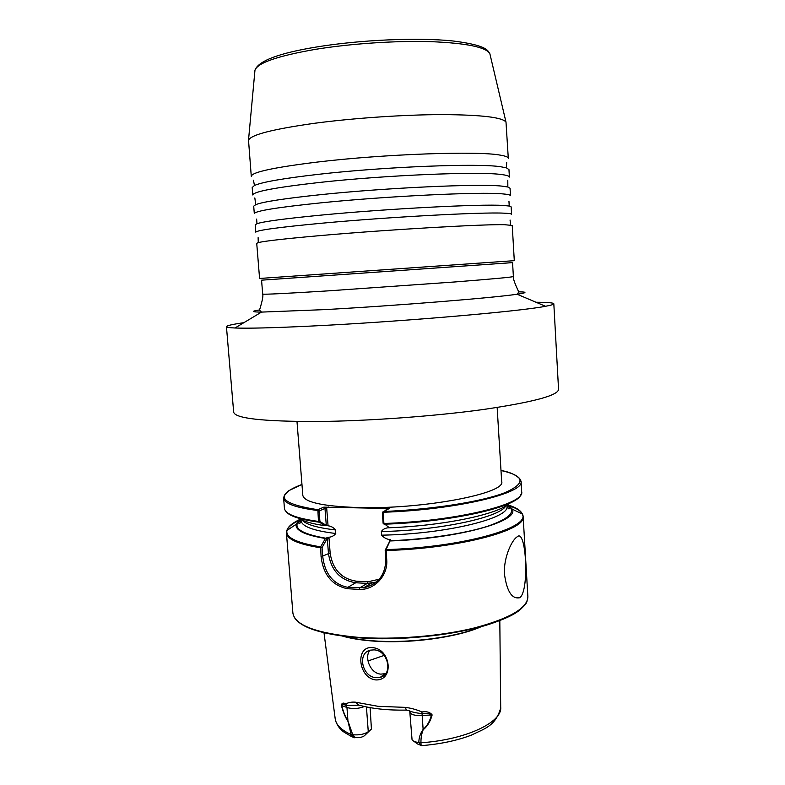 <?xml version="1.0" encoding="UTF-8"?>
<svg xmlns="http://www.w3.org/2000/svg" width="785" height="785" viewBox="0 0 785 785"><rect width="100%" height="100%" fill="white"/><g stroke="black" fill="none" stroke-linecap="round" stroke-linejoin="round"><path stroke-width="1.18" d="M511.143 206.887L509.23 206.033L503.214 205.454C481.342 203.884 388.094 208.663 321.84 215.041C285.583 218.544 263.966 221.429 256.989 223.676L255.213 224.775L255.822 232.193C256.509 230.28 278.714 227.267 322.449 223.156C388.683 217.013 481.843 212.009 503.666 213.157C508.925 213.353 511.555 213.736 511.584 214.315L511.143 206.887M510.054 188.263L507.846 187.007L502.066 186.143C480.106 183.523 386.642 187.713 320.3 194.7C284.533 198.487 263.004 201.794 255.724 204.64L253.702 206.19L254.311 213.628C254.939 210.979 277.144 207.377 320.918 202.844C387.221 196.103 480.597 191.677 502.528 193.875C507.797 194.297 510.456 194.906 510.486 195.72L510.054 188.263M508.955 169.58L506.423 167.872L500.918 166.783C478.86 163.094 385.18 166.685 318.769 174.29C283.473 178.342 262.043 182.071 254.458 185.486L252.191 187.536L252.799 195.004C253.369 191.609 275.564 187.429 319.387 182.463C385.769 175.104 479.35 171.277 501.379 174.535C506.678 175.183 509.347 176.017 509.396 177.057L508.955 169.58M512.232 225.442L504.353 224.687C482.579 224.176 389.546 229.534 323.361 235.314C286.623 238.532 264.928 240.956 258.275 242.604L256.724 243.311L259.58 278.469L514.293 260.659L512.232 225.442M251.278 176.311C251.789 172.17 273.975 167.391 317.846 162.004C384.297 154.027 478.104 150.798 500.222 155.126C505.55 155.999 508.238 157.069 508.297 158.344L506.001 122.126C502.685 117.348 481.391 114.836 442.132 114.6C403.932 114.679 353.682 118.084 314.922 123.225C273.249 129.074 251.112 134.706 248.511 140.132L251.278 176.311M516.903 536.999C511.584 540.571 503.901 557.105 504.343 573.207C506.659 590.879 511.663 599.083 519.356 597.807L520.494 597.081C529.463 587.857 525.911 528.59 517.433 536.675L516.903 536.999M388.477 527.157L388.516 527.785C385.386 527.942 382.992 529.188 381.353 531.523L381.618 535.164C383.993 537.862 386.966 539.373 390.557 539.697L386.083 549.578L386.73 559.754C388.133 575.856 374.102 590.31 359.147 589.398L347.412 588.711C332.124 585.463 323.351 574.806 321.075 556.742L328.473 553.66L327.286 538.314L322.036 547.587L322.733 556.575C324.902 573.963 333.262 584.226 347.814 587.347L363.602 587.818C377.977 584.511 385.396 575.052 385.847 559.46L385.18 550.246L390.027 540.708L389.438 540.737L390.528 539.717M372.355 647.645C354.977 645.79 358.166 677.74 375.524 679.898C394.423 681.184 391.097 648.596 372.355 647.645M376.152 677.69C361.934 677.062 356.979 652.6 370.589 650.127L374.102 649.872C388.075 650.284 393.481 674.364 380.274 677.327L376.152 677.69M369.833 650.333C364.034 657.516 370.51 673.569 380.843 674.129L385.003 673.716L380.274 677.327M261.562 280.176L512.566 262.622L513.38 276.536C512.585 277.134 493.108 278.94 454.947 281.952L328.503 290.842C285.524 293.521 263.583 294.591 262.69 294.061L261.562 280.176M243.85 322.684C232.458 324.323 226.659 325.647 226.443 326.658C226.472 327.306 229.328 327.747 235.019 327.993C248.08 328.513 273.219 327.885 310.438 326.099C397.524 321.978 520.965 311.341 545.516 306.278C551.109 305.247 553.876 304.413 553.817 303.766C553.464 302.794 547.538 302.294 536.027 302.254M296.985 421.476L302.824 495.364C304.217 502.155 322.252 506.197 356.939 507.512C421.859 509.73 506.796 493.402 501.664 481.46L497.15 407.474M370.098 707.628L371.423 729.039L364.318 735.82C362.13 737.301 359.157 737.9 355.419 737.596L354.025 737.792L351.189 734.583L347.971 721.366C345.204 717.186 343.016 711.838 341.387 705.303C341.828 702.928 343.32 702.487 345.871 703.959C348.275 702.506 351.395 701.898 355.242 702.153L378.115 706.323L405.403 707.373C411.163 708.119 416.678 709.65 421.938 711.966C426.667 711.21 430.062 712.191 432.142 714.919C430.435 721.337 427.442 726.292 423.154 729.805C421.574 733.739 420.848 738.057 420.956 742.777L421.113 745.681M321.075 556.742L320.653 546.841L325.402 538.471L327.816 537.323C331.221 537.264 333.87 535.998 335.764 533.506L335.489 529.934C333.556 527.52 331.074 526.136 328.051 525.793L326.295 525.391L324.98 508.435L319.053 511.015L319.937 521.495L326.266 525.391L324.509 525.616L318.465 521.426L317.846 509.72L323.783 507.159L385.121 508.435L389.174 508.582L382.982 511.82L383.934 523.477L389.37 527.755C444.359 525.675 498.652 514.096 508.955 503.519M226.443 326.658L233.665 412.105C234.882 418.434 262.926 421.565 317.797 421.506C368.489 421.035 434.978 416.197 483.55 409.466C533.113 402.165 558.115 395.473 558.557 389.389L553.817 303.766M299.929 519.003L296.141 524.292C295.15 530.366 304.904 535.085 325.402 538.471M298.663 518.228C303.255 521.318 311.871 523.791 324.509 525.616M390.469 540.953C458.607 538.559 519.434 521.289 512.301 509.18L507.816 504.47M420.888 745.348L417.198 743.827L413.93 741.275M384.14 655.416L367.998 660.97M432.142 714.919L422.055 715.488C414.814 715.773 410.741 714.625 409.829 712.054L412.066 739.833C413.087 741.207 415.334 742.1 418.827 742.512C418.856 737.861 420.26 733.543 423.027 729.569C427.275 725.811 430.092 720.865 431.465 714.752C429.581 713.447 426.412 713.074 421.928 713.614C415.805 712.947 411.477 711.956 408.956 710.66L406.316 710.111C387.839 710.405 372.08 708.757 359.039 705.136L346.44 705.617C343.967 704.38 342.388 704.253 341.691 705.244C343.143 711.455 345.243 716.754 348.01 721.16L352.74 734.75C359.295 735.27 364.466 734.25 368.273 731.679L371.423 729.039M355.419 737.596L352.74 734.75L351.189 734.583C341.2 730.04 335.862 724.741 335.185 718.677L323.999 632.779M347.971 721.366L346.96 707.481L341.426 705.46M345.871 703.959L346.96 707.481C352.445 709.149 358.284 708.826 364.485 706.51M355.242 702.153L359.039 705.136M405.403 707.373L406.316 710.111M421.938 711.966L423.154 729.805M499.81 620.484L500.693 707.108C502.498 722.279 465.956 739.755 420.956 742.777L418.827 742.512L421.103 745.662M520.828 494.599C518.061 506.737 452.14 522.054 384.11 524.203L383.109 523.291L382.354 512.723L382.982 511.82M510.122 506.139C518.385 508.984 522.722 512.389 523.124 516.353L527.873 596.58C527.726 607.973 510.034 618.394 474.778 627.853C440.385 636.36 393.53 640.089 356.802 637.214C316.021 633.23 294.718 625.164 292.884 613.006L286.417 532.907C287.045 539.295 298.369 544.24 320.378 547.753L322.036 547.587L320.653 546.841C296.789 542.994 285.544 537.548 286.917 530.513L286.417 532.907C286.27 528.923 290.087 524.949 297.878 520.975M512.301 509.18L522.3 514.047L523.124 516.353C527.128 530.032 459.029 548.509 386.063 550.52L385.18 550.236L386.083 549.578C462.041 547.488 531.082 527.716 522.3 514.047C520.916 510.642 516.471 507.699 508.965 505.216M387.015 509.74L385.121 508.435M328.532 507.002L324.98 508.435L323.783 507.159M327.816 537.323L329.023 538.422L330.181 553.405C332.801 569.517 341.485 578.78 356.223 581.185L367.753 581.822L379.224 579.232M327.286 538.314L329.023 538.422M285.671 511.045C288.674 515.873 299.733 519.562 318.838 522.143L319.937 521.495M317.788 510.083L319.053 511.015M490.174 55.019L489.879 53.763C486.278 47.178 466.584 43.136 430.798 41.644C396.023 40.584 350.699 43.607 315.599 49.327C277.821 55.902 257.617 62.859 254.968 70.189L254.85 71.474M376.349 582.058L367.272 583.402L359.461 588.024L359.147 589.398M374.671 582.588L375.593 582.666M344.34 636.38C351.994 638.411 361.11 639.844 371.688 640.697C407.719 643.769 455.889 637.498 480.175 626.881M342.711 636.164C350.669 638.431 360.325 640.02 371.697 640.943C408.543 644.092 457.93 637.44 481.754 626.45M259.501 309.967C250.837 311.302 251.494 312.018 261.493 312.096L324.342 309.633C395.238 305.777 494.786 297.711 517.08 294.228C526.97 292.756 527.53 291.961 518.757 291.834M300.292 519.798L300.9 519.523M298.899 519.905C291.804 523.409 287.81 526.941 286.917 530.513L296.141 524.292M300.41 519.268C291.412 527.402 300.027 533.751 326.246 538.294M302.127 520.112C306.042 524.527 317.16 527.805 335.489 529.934M300.684 519.415L298.624 522.79C299.35 524.331 300.155 523.595 301.057 520.583C301.744 526.441 313.313 530.748 335.764 533.506M317.611 510.495C295.494 507.669 284.16 503.489 283.601 497.945L285.377 493.765M317.846 509.72C279.146 503.646 273.857 495.217 301.96 484.433L288.88 490.635L284.288 495.698L283.601 497.945L284.425 508.199C285.004 513.989 296.347 518.394 318.465 521.426L319.858 521.309M506.924 505.118L507.561 505.305M383.443 511.467C431.436 509.651 481.352 501.752 504.392 492.892C526.293 483.354 525.165 475.906 500.997 470.519C517.099 472.943 522.025 481.352 520.553 480.351L521.054 481.342C524.969 493.157 456.37 509.838 383.129 512.262M381.618 535.164C446.204 534.114 510.623 518.09 506.914 506.188C508.258 509.033 509.171 509.651 509.632 508.032L507.12 504.981M390.341 540.747C427.168 539.275 465.26 533.476 487.828 526.185C510.26 518.365 516.775 511.231 507.375 504.794M381.353 531.523C439.767 530.503 500.575 517.207 505.795 505.864M518.718 477.457L521.054 481.342L521.662 491.606C525.607 503.97 457.115 521.191 383.934 523.477L383.109 523.291M522.996 606.746C507.787 626.175 420.848 643.357 357.136 637.646M366.428 706.932L368.273 731.679L364.318 735.82M347.412 588.711L347.814 587.347L355.733 582.764C340.307 580.223 331.221 570.528 328.473 553.66L330.181 553.405M367.753 581.822L367.272 583.402L355.733 582.764L356.223 581.185M326.697 508.199L328.051 525.793M389.517 541.709L389.438 540.737M385.847 559.46L386.73 559.754M509.23 206.033L508.965 201.451M507.846 187.007L507.787 180.246M506.423 167.872L506.688 162.485M510.593 224.961L510.064 220.026M258.275 242.604L258.118 237.639M254.458 185.486L253.447 180.197M255.724 204.64L254.831 197.938M256.989 223.676L256.616 219.093M248.511 140.132L254.968 70.189C258.373 60.887 278.852 53.164 316.384 47.021C359.795 39.829 417.816 37.288 452.945 40.977C489.065 45.451 487.828 51.319 489.879 53.763L506.001 122.126M519.356 597.807L514.724 597.542M294.346 617.383C300.665 627.617 321.536 634.378 356.979 637.655M545.516 306.278L517.08 294.228L518.777 292.049L516.834 287.722C514.185 281.766 513.037 278.027 513.38 276.536M262.69 294.061C263.24 295.494 262.622 299.35 260.836 305.63L259.511 310.183L261.493 312.096L235.019 327.993M500.683 708.119C495.266 726.351 484.875 728.392 471.854 734.927C457.42 740.53 440.513 744.111 421.133 745.681M352.337 737.036L344.183 732.238C339.748 729.177 336.794 724.997 335.332 719.688M527.029 601.104C526.441 606.491 509.082 620.356 474.12 628.442C439.914 636.851 393.521 640.521 357.096 637.665M409.829 712.054L409.505 710.817M363.602 587.818L371.236 583.284L376.398 582.019"/></g></svg>
